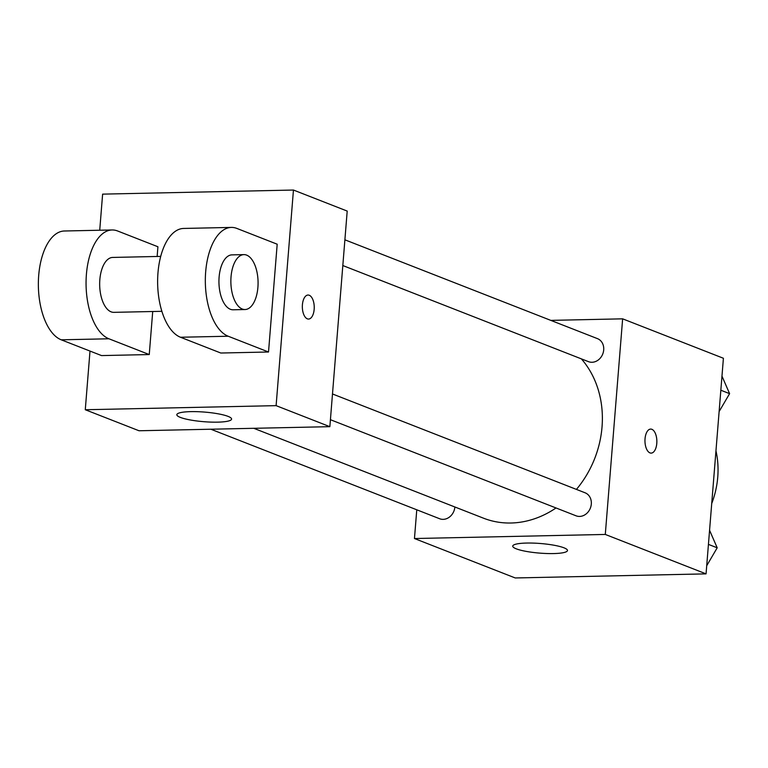 <?xml version="1.0" encoding="UTF-8"?>
<svg xmlns="http://www.w3.org/2000/svg" width="768" height="768" viewBox="0 0 768 768"><rect width="100%" height="100%" fill="white"/><g stroke="black" fill="none" stroke-linecap="round" stroke-linejoin="round"><path stroke-width="1.15" d="M711.715 503.539A82.387 70.099 -68.6 0 0 717.754 477.091A82.387 70.099 -68.6 0 0 715.958 450.806M550.81 320.381L622.637 318.835L723.408 358.262L706.061 573.869L515.232 577.958L414.461 538.531L416.774 509.789M576.422 489.408A96.115 81.782 -68.6 0 0 602.035 426.893A96.115 81.782 -68.6 0 0 581.395 358.886M253.776 428.304L483.533 518.198A96.115 81.782 -68.6 0 0 556.013 507.965M622.637 318.835L605.29 534.442L414.461 538.531M454.867 506.995A12.355 10.512 -68.6 0 0 454.867 506.986A12.355 10.512 -68.6 0 1 439.622 518.736L210.854 429.226M342.816 265.536L588.47 361.651A12.355 10.512 -68.6 0 0 603.706 349.91A12.355 10.512 -68.6 0 0 597.475 338.64L344.89 239.808M332.486 393.965L585.072 492.787A12.355 10.512 111.4 0 1 590.362 508.128A12.355 10.512 111.4 0 1 576.067 515.808L330.413 419.693M605.29 534.442L706.061 573.869M563.962 547.805A27.466 4.819 4.6 0 1 567.485 550.512A27.466 4.819 4.6 0 1 539.722 553.114A27.466 4.819 4.6 0 1 512.736 546.106A27.466 4.819 4.6 0 1 533.347 543.101A27.466 4.819 4.6 0 1 563.962 547.805M645.034 438.797A12.019 5.952 -91.2 0 1 650.659 429.082A12.019 5.952 -91.2 0 1 656.861 440.966A12.019 5.952 -91.2 0 1 651.168 453.11A12.019 5.952 -91.2 0 1 645.034 438.797M650.65 429.082A12.019 5.952 -91.2 0 1 656.851 440.966A12.019 5.952 -91.2 0 1 651.168 453.11M99.725 230.237L102.624 194.131L293.453 190.042L347.203 211.075L329.856 426.672L139.027 430.762L85.277 409.738L90 351.062M709.565 530.285L717.197 547.805L706.714 565.728M708.432 544.378L717.197 547.805M721.968 376.128L729.6 393.658L719.117 411.571M720.835 390.221L729.6 393.658M309.235 295.258A12.019 5.952 88.8 0 0 308.035 295.037A12.019 5.952 -91.2 0 1 309.245 295.258A12.019 5.952 -91.2 0 1 314.237 308.141A12.019 5.952 -91.2 0 1 308.554 319.056A12.019 5.952 88.8 0 0 314.227 308.131A12.019 5.952 88.8 0 0 309.235 295.258M308.554 319.056A12.019 5.952 -91.2 0 1 302.342 307.171A12.019 5.952 -91.2 0 1 308.035 295.037M293.453 190.042L276.106 405.648L329.856 426.672L139.027 430.762M347.203 211.075L329.856 426.672M180.355 417.398A27.466 4.819 4.6 0 1 176.832 414.691A27.466 4.819 4.6 0 1 204.595 412.09A27.466 4.819 4.6 0 1 231.581 419.088A27.466 4.819 4.6 0 1 210.97 422.102A27.466 4.819 4.6 0 1 180.355 417.398M276.106 405.648L85.277 409.738M277.19 244.205L268.522 352.003L228.211 336.23A54.922 27.197 -91.2 0 1 205.373 277.334A54.922 27.197 -91.2 0 1 231.37 227.414A54.922 27.197 -91.2 0 1 236.88 228.432L277.19 244.205M231.37 227.414L183.667 228.442A54.922 27.197 88.8 0 0 157.67 278.362A54.922 27.197 88.8 0 0 180.499 337.248L220.81 353.021L268.522 352.003M152.717 311.51L149.251 354.557L101.549 355.584L61.238 339.811L108.941 338.784A54.922 27.197 -91.2 0 1 86.102 279.898A54.922 27.197 -91.2 0 1 112.099 229.968A54.922 27.197 -91.2 0 1 117.619 230.986L157.92 246.758L157.142 256.474M161.875 311.309L113.866 312.346A27.466 13.603 -91.2 0 1 99.84 279.629A27.466 13.603 -91.2 0 1 112.694 257.434L160.704 256.397M108.941 338.784L149.251 354.557M245.059 309.533L233.136 309.782A27.466 13.603 -91.2 0 1 219.11 277.075A27.466 13.603 -91.2 0 1 231.955 254.87L243.888 254.621A27.466 13.603 -91.2 0 1 258.067 281.779A27.466 13.603 -91.2 0 1 245.059 309.533A27.466 13.603 -91.2 0 1 231.034 276.816A27.466 13.603 -91.2 0 1 243.888 254.621M61.238 339.811A54.922 27.197 -91.2 0 1 38.4 280.915A54.922 27.197 -91.2 0 1 64.397 230.995L112.099 229.968M180.499 337.248L228.211 336.23"/></g></svg>
